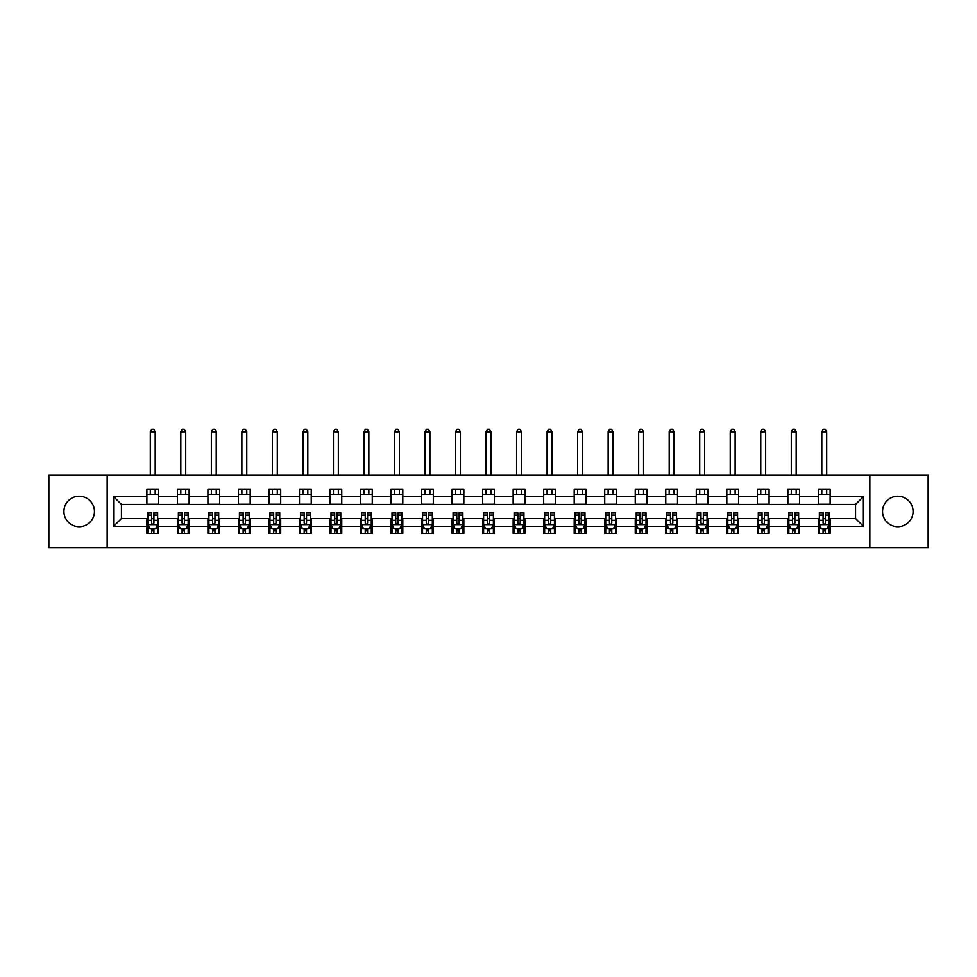 <?xml version="1.0" encoding="UTF-8"?>
<svg xmlns="http://www.w3.org/2000/svg" width="977" height="977" viewBox="0 0 977 977"><rect width="100%" height="100%" fill="white"/><g stroke="black" fill="none" stroke-linecap="round" stroke-linejoin="round"><path stroke-width="1.47" d="M897.826 496.231A15.266 15.266 0 0 0 882.561 511.496A15.266 15.266 0 0 0 897.826 526.75A15.266 15.266 0 0 0 913.08 511.496A15.266 15.266 0 0 0 897.826 496.231M79.174 496.231A15.266 15.266 0 0 0 63.92 511.496A15.266 15.266 0 0 0 79.174 526.75A15.266 15.266 0 0 0 94.439 511.496A15.266 15.266 0 0 0 79.174 496.231M869.848 547.682L928.15 547.682L928.15 475.298L869.848 475.298L869.848 547.682L107.152 547.682L107.152 475.298L48.85 475.298L48.85 547.682L107.152 547.682M869.848 475.298L107.152 475.298M830.12 496.621L830.12 489.477L818.384 489.477L818.384 496.621L799.601 496.621L799.601 489.477L787.865 489.477L787.865 496.621L769.082 496.621L769.082 489.477L757.334 489.477L757.334 496.621L738.551 496.621L738.551 489.477L726.815 489.477L726.815 496.621L708.032 496.621L708.032 489.477L696.296 489.477L696.296 496.621L677.513 496.621L677.513 489.477L665.764 489.477L665.764 496.621L646.982 496.621L646.982 489.477L635.245 489.477L635.245 496.621L616.463 496.621L616.463 489.477L604.726 489.477L604.726 496.621L585.944 496.621L585.944 489.477L574.195 489.477L574.195 496.621L555.412 496.621L555.412 489.477L543.676 489.477L543.676 496.621L524.893 496.621L524.893 489.477L513.157 489.477L513.157 496.621L494.374 496.621L494.374 489.477L482.626 489.477L482.626 496.621L463.843 496.621L463.843 489.477L452.107 489.477L452.107 496.621L433.324 496.621L433.324 489.477L421.588 489.477L421.588 496.621L402.805 496.621L402.805 489.477L391.056 489.477L391.056 496.621L372.274 496.621L372.274 489.477L360.537 489.477L360.537 496.621L341.755 496.621L341.755 489.477L330.018 489.477L330.018 496.621L311.236 496.621L311.236 489.477L299.487 489.477L299.487 496.621L280.704 496.621L280.704 489.477L268.968 489.477L268.968 496.621L250.185 496.621L250.185 489.477L238.449 489.477L238.449 496.621L219.666 496.621L219.666 489.477L207.918 489.477L207.918 496.621L189.135 496.621L189.135 489.477L177.399 489.477L177.399 496.621L158.616 496.621L158.616 489.477L146.88 489.477L146.88 496.621L113.613 496.621L113.613 526.359L121.441 518.531L146.88 518.531L146.88 533.503L158.616 533.503L158.616 518.531L177.399 518.531L177.399 533.503L189.135 533.503L189.135 518.531L207.918 518.531L207.918 533.503L219.666 533.503L219.666 518.531L238.449 518.531L238.449 533.503L250.185 533.503L250.185 518.531L268.968 518.531L268.968 533.503L280.704 533.503L280.704 518.531L299.487 518.531L299.487 533.503L311.236 533.503L311.236 518.531L330.018 518.531L330.018 533.503L341.755 533.503L341.755 518.531L360.537 518.531L360.537 533.503L372.274 533.503L372.274 518.531L391.056 518.531L391.056 533.503L402.805 533.503L402.805 518.531L421.588 518.531L421.588 533.503L433.324 533.503L433.324 518.531L452.107 518.531L452.107 533.503L463.843 533.503L463.843 518.531L482.626 518.531L482.626 533.503L494.374 533.503L494.374 518.531L513.157 518.531L513.157 533.503L524.893 533.503L524.893 518.531L543.676 518.531L543.676 533.503L555.412 533.503L555.412 518.531L574.195 518.531L574.195 533.503L585.944 533.503L585.944 518.531L604.726 518.531L604.726 533.503L616.463 533.503L616.463 518.531L635.245 518.531L635.245 533.503L646.982 533.503L646.982 518.531L665.764 518.531L665.764 533.503L677.513 533.503L677.513 518.531L696.296 518.531L696.296 533.503L708.032 533.503L708.032 518.531L726.815 518.531L726.815 533.503L738.551 533.503L738.551 518.531L757.334 518.531L757.334 533.503L769.082 533.503L769.082 518.531L787.865 518.531L787.865 533.503L799.601 533.503L799.601 518.531L818.384 518.531L818.384 533.503L830.12 533.503L830.12 518.531L855.559 518.531L855.559 504.45L830.12 504.45L830.12 496.621L863.387 496.621L863.387 526.359L830.12 526.359M818.384 526.359L799.601 526.359M787.865 526.359L769.082 526.359M757.334 526.359L738.551 526.359M726.815 526.359L708.032 526.359M696.296 526.359L677.513 526.359M665.764 526.359L646.982 526.359M635.245 526.359L616.463 526.359M604.726 526.359L585.944 526.359M574.195 526.359L555.412 526.359M543.676 526.359L524.893 526.359M513.157 526.359L494.374 526.359M482.626 526.359L463.843 526.359M452.107 526.359L433.324 526.359M421.588 526.359L402.805 526.359M391.056 526.359L372.274 526.359M360.537 526.359L341.755 526.359M330.018 526.359L311.236 526.359M299.487 526.359L280.704 526.359M268.968 526.359L250.185 526.359M238.449 526.359L219.666 526.359M207.918 526.359L189.135 526.359M177.399 526.359L158.616 526.359M146.88 526.359L113.613 526.359M818.384 496.621L818.384 504.45L799.601 504.45L799.601 496.621M787.865 496.621L787.865 504.45L769.082 504.45L769.082 496.621M757.334 496.621L757.334 504.45L738.551 504.45L738.551 496.621M726.815 496.621L726.815 504.45L708.032 504.45L708.032 496.621M696.296 496.621L696.296 504.45L677.513 504.45L677.513 496.621M665.764 496.621L665.764 504.45L646.982 504.45L646.982 496.621M635.245 496.621L635.245 504.45L616.463 504.45L616.463 496.621M604.726 496.621L604.726 504.45L585.944 504.45L585.944 496.621M574.195 496.621L574.195 504.45L555.412 504.45L555.412 496.621M543.676 496.621L543.676 504.45L524.893 504.45L524.893 496.621M513.157 496.621L513.157 504.45L494.374 504.45L494.374 496.621M482.626 496.621L482.626 504.45L463.843 504.45L463.843 496.621M452.107 496.621L452.107 504.45L433.324 504.45L433.324 496.621M421.588 496.621L421.588 504.45L402.805 504.45L402.805 496.621M391.056 496.621L391.056 504.45L372.274 504.45L372.274 496.621M360.537 496.621L360.537 504.45L341.755 504.45L341.755 496.621M330.018 496.621L330.018 504.45L311.236 504.45L311.236 496.621M299.487 496.621L299.487 504.45L280.704 504.45L280.704 496.621M268.968 496.621L268.968 504.45L250.185 504.45L250.185 496.621M238.449 496.621L238.449 504.45L219.666 504.45L219.666 496.621M207.918 496.621L207.918 504.45L189.135 504.45L189.135 496.621M177.399 496.621L177.399 504.45L158.616 504.45L158.616 496.621M146.88 496.621L146.88 504.45L121.441 504.45L113.613 496.621M121.441 504.45L121.441 518.531M863.387 526.359L855.559 518.531M855.559 504.45L863.387 496.621M146.88 494.374L158.616 494.374M146.88 504.254L158.616 504.254M146.88 518.726L147.857 518.726M151.569 518.726L153.914 518.726M157.639 518.726L158.616 518.726M146.88 528.606L147.857 528.606M151.569 528.606L153.914 528.606M157.639 528.606L158.616 528.606M177.399 518.726L178.376 518.726M182.101 518.726L184.445 518.726M188.158 518.726L189.135 518.726M177.399 528.606L178.376 528.606M182.101 528.606L184.445 528.606M188.158 528.606L189.135 528.606M177.399 494.374L189.135 494.374M177.399 504.254L189.135 504.254M207.918 518.726L208.895 518.726M212.62 518.726L214.964 518.726M218.689 518.726L219.666 518.726M207.918 528.606L208.895 528.606M212.62 528.606L214.964 528.606M218.689 528.606L219.666 528.606M207.918 494.374L219.666 494.374M207.918 504.254L219.666 504.254M238.449 518.726L239.426 518.726M243.139 518.726L245.483 518.726M249.208 518.726L250.185 518.726M238.449 528.606L239.426 528.606M243.139 528.606L245.483 528.606M249.208 528.606L250.185 528.606M238.449 494.374L250.185 494.374M238.449 504.254L250.185 504.254M268.968 518.726L269.945 518.726M273.67 518.726L276.015 518.726M279.727 518.726L280.704 518.726M268.968 528.606L269.945 528.606M273.67 528.606L276.015 528.606M279.727 528.606L280.704 528.606M268.968 494.374L280.704 494.374M268.968 504.254L280.704 504.254M299.487 518.726L300.464 518.726M304.189 518.726L306.534 518.726M310.259 518.726L311.236 518.726M299.487 528.606L300.464 528.606M304.189 528.606L306.534 528.606M310.259 528.606L311.236 528.606M299.487 494.374L311.236 494.374M299.487 504.254L311.236 504.254M330.018 518.726L330.995 518.726M334.708 518.726L337.053 518.726M340.778 518.726L341.755 518.726M330.018 528.606L330.995 528.606M334.708 528.606L337.053 528.606M340.778 528.606L341.755 528.606M330.018 494.374L341.755 494.374M330.018 504.254L341.755 504.254M360.537 518.726L361.514 518.726M365.239 518.726L367.584 518.726M371.297 518.726L372.274 518.726M360.537 528.606L361.514 528.606M365.239 528.606L367.584 528.606M371.297 528.606L372.274 528.606M360.537 494.374L372.274 494.374M360.537 504.254L372.274 504.254M391.056 518.726L392.033 518.726M395.758 518.726L398.103 518.726M401.828 518.726L402.805 518.726M391.056 528.606L392.033 528.606M395.758 528.606L398.103 528.606M401.828 528.606L402.805 528.606M391.056 494.374L402.805 494.374M391.056 504.254L402.805 504.254M421.588 518.726L422.565 518.726M426.277 518.726L428.622 518.726M432.347 518.726L433.324 518.726M421.588 528.606L422.565 528.606M426.277 528.606L428.622 528.606M432.347 528.606L433.324 528.606M421.588 494.374L433.324 494.374M421.588 504.254L433.324 504.254M452.107 518.726L453.084 518.726M456.809 518.726L459.153 518.726M462.866 518.726L463.843 518.726M452.107 528.606L453.084 528.606M456.809 528.606L459.153 528.606M462.866 528.606L463.843 528.606M452.107 494.374L463.843 494.374M452.107 504.254L463.843 504.254M482.626 518.726L483.603 518.726M487.328 518.726L489.672 518.726M493.397 518.726L494.374 518.726M482.626 528.606L483.603 528.606M487.328 528.606L489.672 528.606M493.397 528.606L494.374 528.606M482.626 494.374L494.374 494.374M482.626 504.254L494.374 504.254M513.157 518.726L514.134 518.726M517.847 518.726L520.191 518.726M523.916 518.726L524.893 518.726M513.157 528.606L514.134 528.606M517.847 528.606L520.191 528.606M523.916 528.606L524.893 528.606M513.157 494.374L524.893 494.374M513.157 504.254L524.893 504.254M543.676 518.726L544.653 518.726M548.378 518.726L550.723 518.726M554.435 518.726L555.412 518.726M543.676 528.606L544.653 528.606M548.378 528.606L550.723 528.606M554.435 528.606L555.412 528.606M543.676 494.374L555.412 494.374M543.676 504.254L555.412 504.254M574.195 518.726L575.172 518.726M578.897 518.726L581.242 518.726M584.967 518.726L585.944 518.726M574.195 528.606L575.172 528.606M578.897 528.606L581.242 528.606M584.967 528.606L585.944 528.606M574.195 494.374L585.944 494.374M574.195 504.254L585.944 504.254M604.726 518.726L605.703 518.726M609.416 518.726L611.761 518.726M615.486 518.726L616.463 518.726M604.726 528.606L605.703 528.606M609.416 528.606L611.761 528.606M615.486 528.606L616.463 528.606M604.726 494.374L616.463 494.374M604.726 504.254L616.463 504.254M635.245 518.726L636.222 518.726M639.947 518.726L642.292 518.726M646.005 518.726L646.982 518.726M635.245 528.606L636.222 528.606M639.947 528.606L642.292 528.606M646.005 528.606L646.982 528.606M635.245 494.374L646.982 494.374M635.245 504.254L646.982 504.254M665.764 518.726L666.741 518.726M670.466 518.726L672.811 518.726M676.536 518.726L677.513 518.726M665.764 528.606L666.741 528.606M670.466 528.606L672.811 528.606M676.536 528.606L677.513 528.606M665.764 494.374L677.513 494.374M665.764 504.254L677.513 504.254M696.296 518.726L697.273 518.726M700.985 518.726L703.33 518.726M707.055 518.726L708.032 518.726M696.296 528.606L697.273 528.606M700.985 528.606L703.33 528.606M707.055 528.606L708.032 528.606M696.296 494.374L708.032 494.374M696.296 504.254L708.032 504.254M726.815 518.726L727.792 518.726M731.517 518.726L733.861 518.726M737.574 518.726L738.551 518.726M726.815 528.606L727.792 528.606M731.517 528.606L733.861 528.606M737.574 528.606L738.551 528.606M726.815 494.374L738.551 494.374M726.815 504.254L738.551 504.254M757.334 518.726L758.311 518.726M762.036 518.726L764.38 518.726M768.105 518.726L769.082 518.726M757.334 528.606L758.311 528.606M762.036 528.606L764.38 528.606M768.105 528.606L769.082 528.606M757.334 494.374L769.082 494.374M757.334 504.254L769.082 504.254M787.865 518.726L788.842 518.726M792.555 518.726L794.899 518.726M798.624 518.726L799.601 518.726M787.865 528.606L788.842 528.606M792.555 528.606L794.899 528.606M798.624 528.606L799.601 528.606M787.865 494.374L799.601 494.374M787.865 504.254L799.601 504.254M818.384 518.726L819.361 518.726M823.086 518.726L825.431 518.726M829.143 518.726L830.12 518.726M818.384 528.606L819.361 528.606M823.086 528.606L825.431 528.606M829.143 528.606L830.12 528.606M818.384 494.374L830.12 494.374M818.384 504.254L830.12 504.254M151.569 530.963L153.914 530.963M147.857 515.111L151.569 515.111L151.569 512.669L147.857 512.669L147.857 524.6L149.811 528.508L155.685 528.508L157.639 524.6L157.639 512.669L153.914 512.669L153.914 515.111L157.639 515.111M157.639 524.6L157.639 533.503M147.857 524.6L147.857 533.503M153.914 528.508L153.914 533.503M151.569 533.503L151.569 528.508M151.569 515.111L151.569 523.135C152.351 524.637 153.133 524.637 153.914 523.135L153.914 515.111M155.196 494.374L155.196 489.477M155.196 475.298L155.196 431.858L150.299 431.858L150.299 475.298M150.299 494.374L150.299 489.477M150.299 431.858L151.765 429.318L153.719 429.318L155.196 431.858M182.101 530.963L184.445 530.963M178.376 515.111L182.101 515.111L182.101 512.669L178.376 512.669L178.376 524.6L180.33 528.508L186.204 528.508L188.158 524.6L188.158 512.669L184.445 512.669L184.445 515.111L188.158 515.111M188.158 524.6L188.158 533.503M178.376 524.6L178.376 533.503M184.445 528.508L184.445 533.503M182.101 533.503L182.101 528.508M182.101 515.111L182.101 523.135C182.882 524.637 183.664 524.637 184.445 523.135L184.445 515.111M185.715 494.374L185.715 489.477M185.715 475.298L185.715 431.858L180.818 431.858L180.818 475.298M180.818 494.374L180.818 489.477M180.818 431.858L182.296 429.318L184.25 429.318L185.715 431.858M212.62 530.963L214.964 530.963M208.895 515.111L212.62 515.111L212.62 512.669L208.895 512.669L208.895 524.6L210.861 528.508L216.723 528.508L218.689 524.6L218.689 512.669L214.964 512.669L214.964 515.111L218.689 515.111M218.689 524.6L218.689 533.503M208.895 524.6L208.895 533.503M214.964 528.508L214.964 533.503M212.62 533.503L212.62 528.508M212.62 515.111L212.62 523.135C213.401 524.637 214.183 524.637 214.964 523.135L214.964 515.111M216.235 494.374L216.235 489.477M216.235 475.298L216.235 431.858L211.35 431.858L211.35 475.298M211.35 494.374L211.35 489.477M211.35 431.858L212.815 429.318L214.769 429.318L216.235 431.858M243.139 530.963L245.483 530.963M239.426 515.111L243.139 515.111L243.139 512.669L239.426 512.669L239.426 524.6L241.38 528.508L247.254 528.508L249.208 524.6L249.208 512.669L245.483 512.669L245.483 515.111L249.208 515.111M249.208 524.6L249.208 533.503M239.426 524.6L239.426 533.503M245.483 528.508L245.483 533.503M243.139 533.503L243.139 528.508M243.139 515.111L243.139 523.135C243.92 524.637 244.702 524.637 245.483 523.135L245.483 515.111M246.766 494.374L246.766 489.477M246.766 475.298L246.766 431.858L241.869 431.858L241.869 475.298M241.869 494.374L241.869 489.477M241.869 431.858L243.334 429.318L245.288 429.318L246.766 431.858M273.67 530.963L276.015 530.963M269.945 515.111L273.67 515.111L273.67 512.669L269.945 512.669L269.945 524.6L271.899 528.508L277.773 528.508L279.727 524.6L279.727 512.669L276.015 512.669L276.015 515.111L279.727 515.111M279.727 524.6L279.727 533.503M269.945 524.6L269.945 533.503M276.015 528.508L276.015 533.503M273.67 533.503L273.67 528.508M273.67 515.111L273.67 523.135C274.452 524.637 275.233 524.637 276.015 523.135L276.015 515.111M277.285 494.374L277.285 489.477M277.285 475.298L277.285 431.858L272.388 431.858L272.388 475.298M272.388 494.374L272.388 489.477M272.388 431.858L273.865 429.318L275.819 429.318L277.285 431.858M304.189 530.963L306.534 530.963M300.464 515.111L304.189 515.111L304.189 512.669L300.464 512.669L300.464 524.6L302.43 528.508L308.292 528.508L310.259 524.6L310.259 512.669L306.534 512.669L306.534 515.111L310.259 515.111M310.259 524.6L310.259 533.503M300.464 524.6L300.464 533.503M306.534 528.508L306.534 533.503M304.189 533.503L304.189 528.508M304.189 515.111L304.189 523.135C304.971 524.637 305.752 524.637 306.534 523.135L306.534 515.111M307.804 494.374L307.804 489.477M307.804 475.298L307.804 431.858L302.919 431.858L302.919 475.298M302.919 494.374L302.919 489.477M302.919 431.858L304.384 429.318L306.338 429.318L307.804 431.858M334.708 530.963L337.053 530.963M330.995 515.111L334.708 515.111L334.708 512.669L330.995 512.669L330.995 524.6L332.949 528.508L338.824 528.508L340.778 524.6L340.778 512.669L337.053 512.669L337.053 515.111L340.778 515.111M340.778 524.6L340.778 533.503M330.995 524.6L330.995 533.503M337.053 528.508L337.053 533.503M334.708 533.503L334.708 528.508M334.708 515.111L334.708 523.135C335.49 524.637 336.271 524.637 337.053 523.135L337.053 515.111M338.335 494.374L338.335 489.477M338.335 475.298L338.335 431.858L333.438 431.858L333.438 475.298M333.438 494.374L333.438 489.477M333.438 431.858L334.903 429.318L336.857 429.318L338.335 431.858M365.239 530.963L367.584 530.963M361.514 515.111L365.239 515.111L365.239 512.669L361.514 512.669L361.514 524.6L363.468 528.508L369.343 528.508L371.297 524.6L371.297 512.669L367.584 512.669L367.584 515.111L371.297 515.111M371.297 524.6L371.297 533.503M361.514 524.6L361.514 533.503M367.584 528.508L367.584 533.503M365.239 533.503L365.239 528.508M365.239 515.111L365.239 523.135C366.021 524.637 366.802 524.637 367.584 523.135L367.584 515.111M368.854 494.374L368.854 489.477M368.854 475.298L368.854 431.858L363.957 431.858L363.957 475.298M363.957 494.374L363.957 489.477M363.957 431.858L365.435 429.318L367.389 429.318L368.854 431.858M395.758 530.963L398.103 530.963M392.033 515.111L395.758 515.111L395.758 512.669L392.033 512.669L392.033 524.6L394 528.508L399.862 528.508L401.828 524.6L401.828 512.669L398.103 512.669L398.103 515.111L401.828 515.111M401.828 524.6L401.828 533.503M392.033 524.6L392.033 533.503M398.103 528.508L398.103 533.503M395.758 533.503L395.758 528.508M395.758 515.111L395.758 523.135C396.54 524.637 397.321 524.637 398.103 523.135L398.103 515.111M399.373 494.374L399.373 489.477M399.373 475.298L399.373 431.858L394.488 431.858L394.488 475.298M394.488 494.374L394.488 489.477M394.488 431.858L395.954 429.318L397.908 429.318L399.373 431.858M426.277 530.963L428.622 530.963M422.565 515.111L426.277 515.111L426.277 512.669L422.565 512.669L422.565 524.6L424.519 528.508L430.393 528.508L432.347 524.6L432.347 512.669L428.622 512.669L428.622 515.111L432.347 515.111M432.347 524.6L432.347 533.503M422.565 524.6L422.565 533.503M428.622 528.508L428.622 533.503M426.277 533.503L426.277 528.508M426.277 515.111L426.277 523.135C427.059 524.637 427.841 524.637 428.622 523.135L428.622 515.111M429.904 494.374L429.904 489.477M429.904 475.298L429.904 431.858L425.007 431.858L425.007 475.298M425.007 494.374L425.007 489.477M425.007 431.858L426.473 429.318L428.427 429.318L429.904 431.858M456.809 530.963L459.153 530.963M453.084 515.111L456.809 515.111L456.809 512.669L453.084 512.669L453.084 524.6L455.038 528.508L460.912 528.508L462.866 524.6L462.866 512.669L459.153 512.669L459.153 515.111L462.866 515.111M462.866 524.6L462.866 533.503M453.084 524.6L453.084 533.503M459.153 528.508L459.153 533.503M456.809 533.503L456.809 528.508M456.809 515.111L456.809 523.135C457.59 524.637 458.372 524.637 459.153 523.135L459.153 515.111M460.423 494.374L460.423 489.477M460.423 475.298L460.423 431.858L455.526 431.858L455.526 475.298M455.526 494.374L455.526 489.477M455.526 431.858L457.004 429.318L458.958 429.318L460.423 431.858M487.328 530.963L489.672 530.963M483.603 515.111L487.328 515.111L487.328 512.669L483.603 512.669L483.603 524.6L485.569 528.508L491.431 528.508L493.397 524.6L493.397 512.669L489.672 512.669L489.672 515.111L493.397 515.111M493.397 524.6L493.397 533.503M483.603 524.6L483.603 533.503M489.672 528.508L489.672 533.503M487.328 533.503L487.328 528.508M487.328 515.111L487.328 523.135C488.109 524.637 488.891 524.637 489.672 523.135L489.672 515.111M490.942 494.374L490.942 489.477M490.942 475.298L490.942 431.858L486.058 431.858L486.058 475.298M486.058 494.374L486.058 489.477M486.058 431.858L487.523 429.318L489.477 429.318L490.942 431.858M517.847 530.963L520.191 530.963M514.134 515.111L517.847 515.111L517.847 512.669L514.134 512.669L514.134 524.6L516.088 528.508L521.962 528.508L523.916 524.6L523.916 512.669L520.191 512.669L520.191 515.111L523.916 515.111M523.916 524.6L523.916 533.503M514.134 524.6L514.134 533.503M520.191 528.508L520.191 533.503M517.847 533.503L517.847 528.508M517.847 515.111L517.847 523.135C518.628 524.637 519.41 524.637 520.191 523.135L520.191 515.111M521.474 494.374L521.474 489.477M521.474 475.298L521.474 431.858L516.577 431.858L516.577 475.298M516.577 494.374L516.577 489.477M516.577 431.858L518.042 429.318L519.996 429.318L521.474 431.858M548.378 530.963L550.723 530.963M544.653 515.111L548.378 515.111L548.378 512.669L544.653 512.669L544.653 524.6L546.607 528.508L552.481 528.508L554.435 524.6L554.435 512.669L550.723 512.669L550.723 515.111L554.435 515.111M554.435 524.6L554.435 533.503M544.653 524.6L544.653 533.503M550.723 528.508L550.723 533.503M548.378 533.503L548.378 528.508M548.378 515.111L548.378 523.135C549.159 524.637 549.941 524.637 550.723 523.135L550.723 515.111M551.993 494.374L551.993 489.477M551.993 475.298L551.993 431.858L547.096 431.858L547.096 475.298M547.096 494.374L547.096 489.477M547.096 431.858L548.573 429.318L550.527 429.318L551.993 431.858M578.897 530.963L581.242 530.963M575.172 515.111L578.897 515.111L578.897 512.669L575.172 512.669L575.172 524.6L577.138 528.508L583 528.508L584.967 524.6L584.967 512.669L581.242 512.669L581.242 515.111L584.967 515.111M584.967 524.6L584.967 533.503M575.172 524.6L575.172 533.503M581.242 528.508L581.242 533.503M578.897 533.503L578.897 528.508M578.897 515.111L578.897 523.135C579.679 524.637 580.46 524.637 581.242 523.135L581.242 515.111M582.512 494.374L582.512 489.477M582.512 475.298L582.512 431.858L577.627 431.858L577.627 475.298M577.627 494.374L577.627 489.477M577.627 431.858L579.092 429.318L581.046 429.318L582.512 431.858M609.416 530.963L611.761 530.963M605.703 515.111L609.416 515.111L609.416 512.669L605.703 512.669L605.703 524.6L607.657 528.508L613.532 528.508L615.486 524.6L615.486 512.669L611.761 512.669L611.761 515.111L615.486 515.111M615.486 524.6L615.486 533.503M605.703 524.6L605.703 533.503M611.761 528.508L611.761 533.503M609.416 533.503L609.416 528.508M609.416 515.111L609.416 523.135C610.198 524.637 610.979 524.637 611.761 523.135L611.761 515.111M613.043 494.374L613.043 489.477M613.043 475.298L613.043 431.858L608.146 431.858L608.146 475.298M608.146 494.374L608.146 489.477M608.146 431.858L609.611 429.318L611.565 429.318L613.043 431.858M639.947 530.963L642.292 530.963M636.222 515.111L639.947 515.111L639.947 512.669L636.222 512.669L636.222 524.6L638.176 528.508L644.051 528.508L646.005 524.6L646.005 512.669L642.292 512.669L642.292 515.111L646.005 515.111M646.005 524.6L646.005 533.503M636.222 524.6L636.222 533.503M642.292 528.508L642.292 533.503M639.947 533.503L639.947 528.508M639.947 515.111L639.947 523.135C640.729 524.637 641.51 524.637 642.292 523.135L642.292 515.111M643.562 494.374L643.562 489.477M643.562 475.298L643.562 431.858L638.665 431.858L638.665 475.298M638.665 494.374L638.665 489.477M638.665 431.858L640.143 429.318L642.097 429.318L643.562 431.858M670.466 530.963L672.811 530.963M666.741 515.111L670.466 515.111L670.466 512.669L666.741 512.669L666.741 524.6L668.708 528.508L674.57 528.508L676.536 524.6L676.536 512.669L672.811 512.669L672.811 515.111L676.536 515.111M676.536 524.6L676.536 533.503M666.741 524.6L666.741 533.503M672.811 528.508L672.811 533.503M670.466 533.503L670.466 528.508M670.466 515.111L670.466 523.135C671.248 524.637 672.029 524.637 672.811 523.135L672.811 515.111M674.081 494.374L674.081 489.477M674.081 475.298L674.081 431.858L669.196 431.858L669.196 475.298M669.196 494.374L669.196 489.477M669.196 431.858L670.662 429.318L672.616 429.318L674.081 431.858M700.985 530.963L703.33 530.963M697.273 515.111L700.985 515.111L700.985 512.669L697.273 512.669L697.273 524.6L699.227 528.508L705.101 528.508L707.055 524.6L707.055 512.669L703.33 512.669L703.33 515.111L707.055 515.111M707.055 524.6L707.055 533.503M697.273 524.6L697.273 533.503M703.33 528.508L703.33 533.503M700.985 533.503L700.985 528.508M700.985 515.111L700.985 523.135C701.767 524.637 702.548 524.637 703.33 523.135L703.33 515.111M704.612 494.374L704.612 489.477M704.612 475.298L704.612 431.858L699.715 431.858L699.715 475.298M699.715 494.374L699.715 489.477M699.715 431.858L701.181 429.318L703.135 429.318L704.612 431.858M731.517 530.963L733.861 530.963M727.792 515.111L731.517 515.111L731.517 512.669L727.792 512.669L727.792 524.6L729.746 528.508L735.62 528.508L737.574 524.6L737.574 512.669L733.861 512.669L733.861 515.111L737.574 515.111M737.574 524.6L737.574 533.503M727.792 524.6L727.792 533.503M733.861 528.508L733.861 533.503M731.517 533.503L731.517 528.508M731.517 515.111L731.517 523.135C732.298 524.637 733.08 524.637 733.861 523.135L733.861 515.111M735.131 494.374L735.131 489.477M735.131 475.298L735.131 431.858L730.234 431.858L730.234 475.298M730.234 494.374L730.234 489.477M730.234 431.858L731.712 429.318L733.666 429.318L735.131 431.858M762.036 530.963L764.38 530.963M758.311 515.111L762.036 515.111L762.036 512.669L758.311 512.669L758.311 524.6L760.277 528.508L766.139 528.508L768.105 524.6L768.105 512.669L764.38 512.669L764.38 515.111L768.105 515.111M768.105 524.6L768.105 533.503M758.311 524.6L758.311 533.503M764.38 528.508L764.38 533.503M762.036 533.503L762.036 528.508M762.036 515.111L762.036 523.135C762.817 524.637 763.599 524.637 764.38 523.135L764.38 515.111M765.65 494.374L765.65 489.477M765.65 475.298L765.65 431.858L760.765 431.858L760.765 475.298M760.765 494.374L760.765 489.477M760.765 431.858L762.231 429.318L764.185 429.318L765.65 431.858M792.555 530.963L794.899 530.963M788.842 515.111L792.555 515.111L792.555 512.669L788.842 512.669L788.842 524.6L790.796 528.508L796.67 528.508L798.624 524.6L798.624 512.669L794.899 512.669L794.899 515.111L798.624 515.111M798.624 524.6L798.624 533.503M788.842 524.6L788.842 533.503M794.899 528.508L794.899 533.503M792.555 533.503L792.555 528.508M792.555 515.111L792.555 523.135C793.336 524.637 794.118 524.637 794.899 523.135L794.899 515.111M796.182 494.374L796.182 489.477M796.182 475.298L796.182 431.858L791.285 431.858L791.285 475.298M791.285 494.374L791.285 489.477M791.285 431.858L792.75 429.318L794.704 429.318L796.182 431.858M823.086 530.963L825.431 530.963M819.361 515.111L823.086 515.111L823.086 512.669L819.361 512.669L819.361 524.6L821.315 528.508L827.189 528.508L829.143 524.6L829.143 512.669L825.431 512.669L825.431 515.111L829.143 515.111M829.143 524.6L829.143 533.503M819.361 524.6L819.361 533.503M825.431 528.508L825.431 533.503M823.086 533.503L823.086 528.508M823.086 515.111L823.086 523.135C823.867 524.637 824.649 524.637 825.431 523.135L825.431 515.111M826.701 494.374L826.701 489.477M826.701 475.298L826.701 431.858L821.804 431.858L821.804 475.298M821.804 494.374L821.804 489.477M821.804 431.858L823.281 429.318L825.235 429.318L826.701 431.858M147.906 524.698L157.59 524.698M157.639 528.276L155.795 528.276M149.689 528.276L147.857 528.276M153.914 520.362L157.639 520.362M147.857 520.362L151.569 520.362M151.569 529.717L153.914 529.717M178.425 524.698L188.109 524.698M188.158 528.276L186.326 528.276M180.22 528.276L178.376 528.276M184.445 520.362L188.158 520.362M178.376 520.362L182.101 520.362M182.101 529.717L184.445 529.717M208.944 524.698L218.64 524.698M218.689 528.276L216.845 528.276M210.739 528.276L208.895 528.276M214.964 520.362L218.689 520.362M208.895 520.362L212.62 520.362M212.62 529.717L214.964 529.717M239.475 524.698L249.159 524.698M249.208 528.276L247.364 528.276M241.258 528.276L239.426 528.276M245.483 520.362L249.208 520.362M239.426 520.362L243.139 520.362M243.139 529.717L245.483 529.717M269.994 524.698L279.678 524.698M279.727 528.276L277.895 528.276M271.789 528.276L269.945 528.276M276.015 520.362L279.727 520.362M269.945 520.362L273.67 520.362M273.67 529.717L276.015 529.717M300.513 524.698L310.21 524.698M310.259 528.276L308.414 528.276M302.308 528.276L300.464 528.276M306.534 520.362L310.259 520.362M300.464 520.362L304.189 520.362M304.189 529.717L306.534 529.717M331.044 524.698L340.729 524.698M340.778 528.276L338.934 528.276M332.827 528.276L330.995 528.276M337.053 520.362L340.778 520.362M330.995 520.362L334.708 520.362M334.708 529.717L337.053 529.717M361.563 524.698L371.248 524.698M371.297 528.276L369.465 528.276M363.359 528.276L361.514 528.276M367.584 520.362L371.297 520.362M361.514 520.362L365.239 520.362M365.239 529.717L367.584 529.717M392.082 524.698L401.779 524.698M401.828 528.276L399.984 528.276M393.878 528.276L392.033 528.276M398.103 520.362L401.828 520.362M392.033 520.362L395.758 520.362M395.758 529.717L398.103 529.717M422.614 524.698L432.298 524.698M432.347 528.276L430.503 528.276M424.397 528.276L422.565 528.276M428.622 520.362L432.347 520.362M422.565 520.362L426.277 520.362M426.277 529.717L428.622 529.717M453.133 524.698L462.817 524.698M462.866 528.276L461.034 528.276M454.928 528.276L453.084 528.276M459.153 520.362L462.866 520.362M453.084 520.362L456.809 520.362M456.809 529.717L459.153 529.717M483.652 524.698L493.348 524.698M493.397 528.276L491.553 528.276M485.447 528.276L483.603 528.276M489.672 520.362L493.397 520.362M483.603 520.362L487.328 520.362M487.328 529.717L489.672 529.717M514.183 524.698L523.867 524.698M523.916 528.276L522.072 528.276M515.966 528.276L514.134 528.276M520.191 520.362L523.916 520.362M514.134 520.362L517.847 520.362M517.847 529.717L520.191 529.717M544.702 524.698L554.386 524.698M554.435 528.276L552.603 528.276M546.497 528.276L544.653 528.276M550.723 520.362L554.435 520.362M544.653 520.362L548.378 520.362M548.378 529.717L550.723 529.717M575.221 524.698L584.918 524.698M584.967 528.276L583.122 528.276M577.016 528.276L575.172 528.276M581.242 520.362L584.967 520.362M575.172 520.362L578.897 520.362M578.897 529.717L581.242 529.717M605.752 524.698L615.437 524.698M615.486 528.276L613.641 528.276M607.535 528.276L605.703 528.276M611.761 520.362L615.486 520.362M605.703 520.362L609.416 520.362M609.416 529.717L611.761 529.717M636.271 524.698L645.956 524.698M646.005 528.276L644.173 528.276M638.066 528.276L636.222 528.276M642.292 520.362L646.005 520.362M636.222 520.362L639.947 520.362M639.947 529.717L642.292 529.717M666.79 524.698L676.487 524.698M676.536 528.276L674.692 528.276M668.586 528.276L666.741 528.276M672.811 520.362L676.536 520.362M666.741 520.362L670.466 520.362M670.466 529.717L672.811 529.717M697.322 524.698L707.006 524.698M707.055 528.276L705.211 528.276M699.105 528.276L697.273 528.276M703.33 520.362L707.055 520.362M697.273 520.362L700.985 520.362M700.985 529.717L703.33 529.717M727.841 524.698L737.525 524.698M737.574 528.276L735.742 528.276M729.636 528.276L727.792 528.276M733.861 520.362L737.574 520.362M727.792 520.362L731.517 520.362M731.517 529.717L733.861 529.717M758.36 524.698L768.056 524.698M768.105 528.276L766.261 528.276M760.155 528.276L758.311 528.276M764.38 520.362L768.105 520.362M758.311 520.362L762.036 520.362M762.036 529.717L764.38 529.717M788.891 524.698L798.575 524.698M798.624 528.276L796.78 528.276M790.674 528.276L788.842 528.276M794.899 520.362L798.624 520.362M788.842 520.362L792.555 520.362M792.555 529.717L794.899 529.717M819.41 524.698L829.094 524.698M829.143 528.276L827.311 528.276M821.205 528.276L819.361 528.276M825.431 520.362L829.143 520.362M819.361 520.362L823.086 520.362M823.086 529.717L825.431 529.717"/></g></svg>
